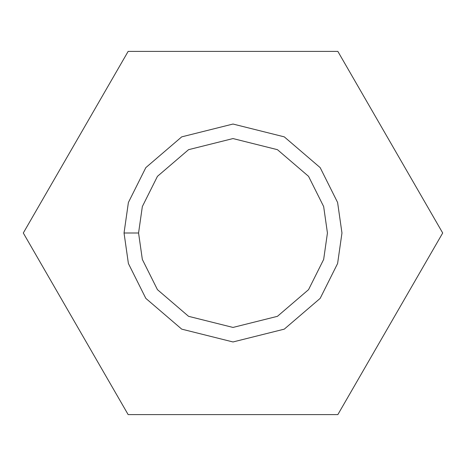 <?xml version="1.0" encoding="UTF-8"?>
<svg xmlns="http://www.w3.org/2000/svg" width="466" height="466" viewBox="0 0 466 466"><rect width="100%" height="100%" fill="white"/><g stroke="black" fill="none" stroke-linecap="round" stroke-linejoin="round"><path stroke-width="0.7" d="M128.15 51.394L337.85 51.394L442.7 233L337.85 414.606L128.15 414.606L23.3 233L128.15 51.394L23.3 233L128.15 414.606L337.85 414.606L442.7 233L337.85 51.394L128.15 51.394M124.038 233L128.395 202.489L145.829 167.62L181.723 136.858L233 124.038L284.277 136.858L320.171 167.62L337.605 202.489L341.962 233L337.605 263.511L320.171 298.38L284.277 329.142L233 341.962L181.723 329.142L145.829 298.38L128.395 263.511L124.038 233L128.395 263.511L145.829 298.38L181.723 329.142L233 341.962L284.277 329.142L320.171 298.38L337.605 263.511L341.962 233L337.605 202.489L320.171 167.62L284.277 136.858L233 124.038L181.723 136.858L145.829 167.62L128.395 202.489L124.038 233L138.565 233L142.34 259.44L157.45 289.66L188.561 316.327L233 327.435L277.439 316.327L308.55 289.66L323.66 259.44L327.435 233L323.66 206.56L308.55 176.34L277.439 149.673L233 138.565L188.561 149.673L157.45 176.34L142.34 206.56L138.565 233L142.34 206.56L157.45 176.34L188.561 149.673L233 138.565L277.439 149.673L308.55 176.34L323.66 206.56L327.435 233L323.66 259.44L308.55 289.66L277.439 316.327L233 327.435L188.561 316.327L157.45 289.66L142.34 259.44L138.565 233L124.038 233"/></g></svg>
